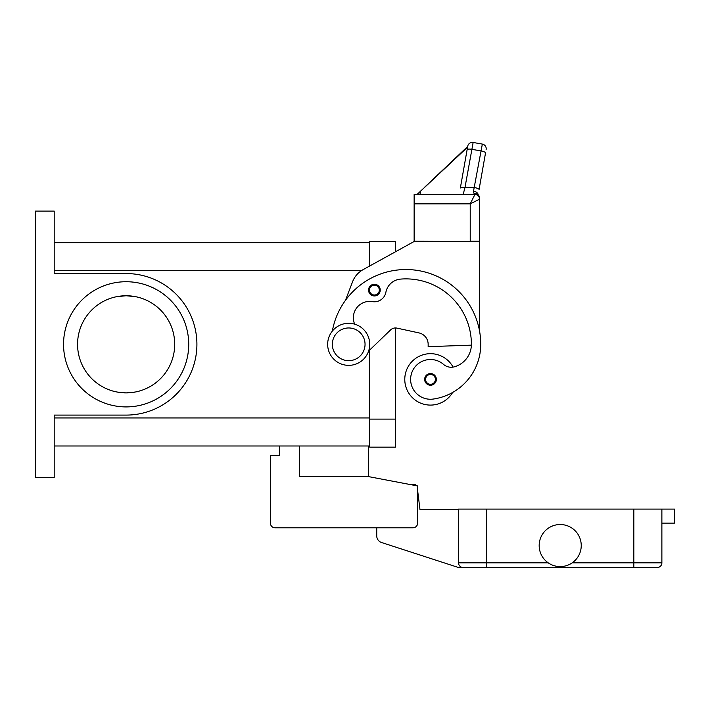 <?xml version="1.0" encoding="UTF-8"?>
<svg xmlns="http://www.w3.org/2000/svg" width="710" height="710" viewBox="0 0 710 710"><rect width="100%" height="100%" fill="white"/><g stroke="black" fill="none" stroke-linecap="round" stroke-linejoin="round"><path stroke-width="1.06" d="M345.477 300.312L352.568 281.764A23.377 23.377 0 0 1 363.112 269.631L414.134 241.48L395.434 251.802L395.434 241.48L369.724 241.48L369.724 265.984L369.724 242.651L54.2 242.651M54.2 445.995L369.724 445.995L369.724 350.012L369.724 447.158L395.434 447.158L395.434 327.958A7.011 7.011 0 0 1 396.925 328.118A7.011 7.011 0 0 0 390.571 329.928L368.605 351.095M35.5 211.101L54.2 211.101L54.2 273.554L126.14 273.554A70.769 70.769 0 0 1 196.91 344.323A70.769 70.769 0 0 1 126.14 415.093L54.2 415.093L54.2 477.546L35.5 477.546L35.5 211.101M174.704 344.323A48.564 48.564 0 0 0 126.14 295.75A48.564 48.564 0 0 0 77.567 344.323A48.564 48.564 0 0 0 126.14 392.887A48.564 48.564 0 0 0 174.704 344.323M116.919 296.638L126.14 295.75L135.362 296.638M188.727 344.323A62.595 62.595 0 0 1 126.14 406.91A62.595 62.595 0 0 1 63.545 344.323A62.595 62.595 0 0 1 126.14 281.728A62.595 62.595 0 0 1 188.727 344.323M135.362 392.009L126.14 392.887L116.919 392.009M453.078 367.105A25.711 25.711 0 0 0 404.78 379.38A25.711 25.711 0 0 0 452.616 392.479A55.282 55.282 0 0 0 480.741 344.323A74.79 74.79 0 0 0 332.342 331.091M354.672 324.159A16.357 16.357 0 0 1 372.448 301.617A11.688 11.688 0 0 0 385.876 292.307A16.357 16.357 0 0 1 400.6 279.101A65.444 65.444 0 0 1 471.396 344.323A23.377 23.377 0 0 1 454.364 366.813A11.688 11.688 0 0 1 443.528 364.39A19.862 19.862 0 0 0 410.824 382.202A19.862 19.862 0 0 0 433.313 399.047A55.282 55.282 0 0 0 480.741 344.323A55.282 55.282 0 0 1 452.616 392.479A55.282 55.282 0 0 0 480.741 344.323A55.282 55.282 0 0 1 452.616 392.479M374.401 295.946A5.84 5.84 0 0 1 368.552 290.097A5.84 5.84 0 0 1 374.401 284.257A5.84 5.84 0 0 1 380.24 290.097A5.84 5.84 0 0 1 374.401 295.946M430.491 385.228A5.84 5.84 0 0 1 424.651 379.38A5.84 5.84 0 0 1 430.491 373.54A5.84 5.84 0 0 1 436.339 379.38A5.84 5.84 0 0 1 430.491 385.228M348.69 365.357A21.034 21.034 0 0 0 369.724 344.323A21.034 21.034 0 0 0 348.69 323.29A21.034 21.034 0 0 0 327.656 344.323A21.034 21.034 0 0 0 348.69 365.357M348.69 360.68A16.357 16.357 0 0 0 365.046 344.323A16.357 16.357 0 0 0 348.69 327.958A16.357 16.357 0 0 0 332.333 344.323A16.357 16.357 0 0 0 348.69 360.68M471.378 345.149L428.157 346.658L428.157 344.323A11.688 11.688 0 0 0 418.944 332.901L396.925 328.118M460.364 187.972L467.721 146.26L460.364 187.972A4.677 1.189 10 0 1 461.784 187.387A4.677 1.189 10 0 1 464.97 187.573L473.135 142.47L482.339 144.095A4.677 4.677 0 0 1 485.356 146.02A4.677 4.677 0 0 0 482.339 144.095L473.49 191.238L473.446 192.57L474.901 194.504A4.677 4.677 0 0 1 477.99 195.676A4.677 4.677 0 0 0 474.901 194.504L414.134 194.504L414.134 241.249L479.578 241.48L479.578 331.153M414.134 241.48L423.479 241.249M418.944 332.901A11.688 11.688 0 0 1 428.157 344.323M470.224 241.249L479.578 241.249L479.578 198.17L479.578 199.182L470.224 203.859L470.224 241.249M477.99 195.676A4.677 4.677 0 0 0 474.901 194.504L470.224 203.859L414.134 203.859M459.21 194.504L463.133 194.504L464.97 187.573L474.457 187.573A4.677 1.189 10 0 1 477.786 188.496A4.677 1.189 10 0 1 479.064 189.597L485.525 152.943A4.677 1.189 10 0 0 484.255 151.842A4.677 1.189 10 0 0 480.918 150.919L471.715 149.295A4.677 1.189 -170 0 0 468.529 149.109A4.677 1.189 -170 0 0 467.109 149.695M473.135 142.47A4.677 4.677 0 0 0 467.721 146.26A4.677 4.677 0 0 1 473.135 142.47M467.677 146.482L424.305 187.529M467.553 147.201L417.001 194.504M420.56 191.017L419.947 194.504M474.901 193.83A4.677 3.532 -62.3 0 1 477.076 194.034A4.677 3.532 -62.3 0 1 477.093 194.043A4.677 4.677 0 0 1 479.578 198.17A4.677 4.34 180 0 0 474.901 193.83M478.203 195.871A4.677 4.677 0 0 0 474.901 194.504A4.677 4.677 0 0 1 478.203 195.871A4.677 4.677 0 0 0 474.901 194.504A4.677 4.677 0 0 1 479.578 199.182A4.677 4.677 0 0 0 478.203 195.871A4.677 4.677 0 0 1 479.578 199.182M473.49 191.238A4.677 3.017 10 0 1 478.123 194.788M485.356 146.02A4.677 4.677 0 0 1 486.128 149.508A4.677 4.677 0 0 0 485.356 146.02M368.552 445.995L368.552 476.614L299.611 476.614L299.611 445.995M368.552 476.614L417.64 485.959L417.64 523.119A4.677 4.677 0 0 1 412.963 527.796L275.063 527.796A4.677 4.677 0 0 1 270.395 523.119L270.395 455.341L279.74 455.341L279.74 445.995M463.213 567.53A4.677 4.677 0 0 1 458.536 562.852A4.677 4.677 0 0 0 463.213 567.53L486.59 567.53L458.536 567.53L381.581 542.52A7.011 7.011 0 0 1 376.735 535.855L376.735 527.796L275.063 527.796M417.64 485.959L417.64 491.684A2.334 2.334 0 0 1 417.87 492.456L419.974 509.567L458.536 509.567M270.395 523.119L270.395 495.074M411.01 484.699L415.403 484.211L415.554 485.56M660.513 566.163A4.677 4.677 0 0 0 661.88 562.852A4.677 4.677 0 0 1 657.203 567.53L486.59 567.53L486.59 562.852L458.536 562.852L458.536 509.097L661.88 509.097L661.88 562.852A4.677 4.677 0 0 1 657.203 567.53M581.241 545.555A21.034 21.034 0 0 1 560.208 566.598A21.034 21.034 0 0 1 539.174 545.555A21.034 21.034 0 0 1 560.208 524.521A21.034 21.034 0 0 1 581.241 545.555M661.88 523.119L674.5 523.119L674.5 509.097L661.88 509.097M54.2 270.696L361.363 270.696M54.2 417.942L369.724 417.942M374.401 295.005A4.908 4.908 0 0 0 379.309 290.097A4.908 4.908 0 0 0 374.401 285.189A4.908 4.908 0 0 0 369.493 290.097A4.908 4.908 0 0 0 374.401 295.005M430.491 384.287A4.908 4.908 0 0 0 435.399 379.38A4.908 4.908 0 0 0 430.491 374.472A4.908 4.908 0 0 0 425.583 379.38A4.908 4.908 0 0 0 430.491 384.287M661.88 562.852L633.835 562.852L633.835 567.53M633.835 509.097L633.835 562.852L572.18 562.852M486.59 509.097L486.59 562.852L548.235 562.852M395.434 419.113L369.724 419.113"/></g></svg>
